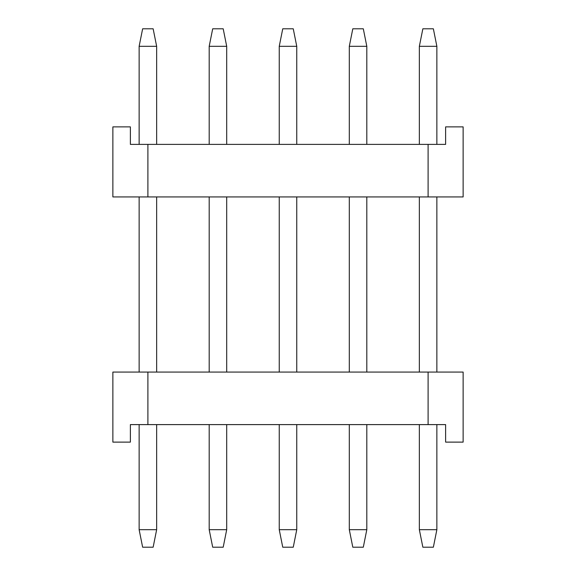 <?xml version="1.0" encoding="UTF-8"?>
<svg xmlns="http://www.w3.org/2000/svg" width="576" height="576" viewBox="0 0 576 576"><rect width="100%" height="100%" fill="white"/><g stroke="black" fill="none" stroke-linecap="round" stroke-linejoin="round"><path stroke-width="0.86" d="M147.895 144.389L130.378 144.389L130.378 126.878L112.867 126.878L112.867 196.927L147.895 196.927L147.895 144.389L445.622 144.389L445.622 126.878L463.133 126.878L463.133 196.927L147.895 196.927M428.105 196.927L428.105 144.389M428.105 424.606L445.622 424.606L445.622 442.116L463.133 442.116L463.133 372.067L428.105 372.067L428.105 424.606L130.378 424.606L130.378 442.116L112.867 442.116L112.867 372.067L428.105 372.067M147.895 372.067L147.895 424.606M139.133 529.69L156.65 529.69L153.144 547.2L142.639 547.2L139.133 529.69L139.133 424.606M156.65 529.69L156.65 424.606M142.639 28.8L153.144 28.8L156.65 46.31L139.133 46.31L142.639 28.8M139.133 372.067L139.133 196.927M139.133 144.389L139.133 46.31M156.65 372.067L156.65 196.927M156.65 144.389L156.65 46.31M209.189 529.69L226.699 529.69L223.2 547.2L212.695 547.2L209.189 529.69L209.189 424.606M226.699 529.69L226.699 424.606M212.695 28.8L223.2 28.8L226.699 46.31L209.189 46.31L212.695 28.8M209.189 372.067L209.189 196.927M209.189 144.389L209.189 46.31M226.699 372.067L226.699 196.927M226.699 144.389L226.699 46.31M279.245 529.69L296.755 529.69L293.256 547.2L282.744 547.2L279.245 529.69L279.245 424.606M296.755 529.69L296.755 424.606M282.744 28.8L293.256 28.8L296.755 46.31L279.245 46.31L282.744 28.8M279.245 372.067L279.245 196.927M279.245 144.389L279.245 46.31M296.755 372.067L296.755 196.927M296.755 144.389L296.755 46.31M349.301 529.69L366.811 529.69L363.305 547.2L352.8 547.2L349.301 529.69L349.301 424.606M366.811 529.69L366.811 424.606M352.8 28.8L363.305 28.8L366.811 46.31L349.301 46.31L352.8 28.8M349.301 372.067L349.301 196.927M349.301 144.389L349.301 46.31M366.811 372.067L366.811 196.927M366.811 144.389L366.811 46.31M419.35 529.69L436.867 529.69L433.361 547.2L422.856 547.2L419.35 529.69L419.35 424.606M436.867 529.69L436.867 424.606M422.856 28.8L433.361 28.8L436.867 46.31L419.35 46.31L422.856 28.8M419.35 372.067L419.35 196.927M419.35 144.389L419.35 46.31M436.867 372.067L436.867 196.927M436.867 144.389L436.867 46.31"/></g></svg>
